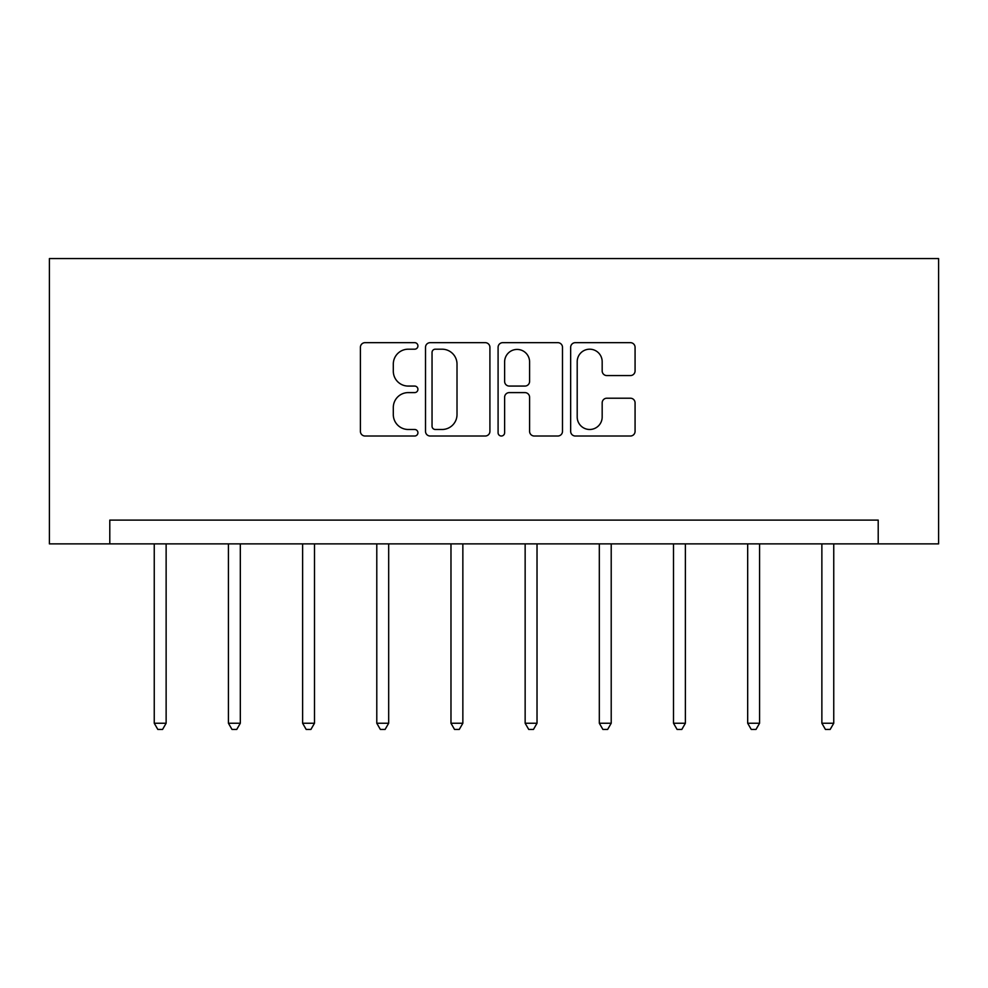 <?xml version="1.0" encoding="UTF-8"?>
<svg xmlns="http://www.w3.org/2000/svg" width="988" height="988" viewBox="0 0 988 988"><rect width="100%" height="100%" fill="white"/><g stroke="black" fill="none" stroke-linecap="round" stroke-linejoin="round"><path stroke-width="1.48" d="M417.924 345.936A3.273 3.273 0 0 0 414.651 342.663L365.066 342.663A4.668 4.668 0 0 0 360.398 347.331L360.398 431.348A4.668 4.668 0 0 0 365.066 436.017L414.651 436.017A3.273 3.273 0 0 0 417.924 432.744A3.273 3.273 0 0 0 414.651 429.484L408.242 429.484A14.931 14.931 0 0 1 393.298 414.54L393.298 407.538A14.931 14.931 0 0 1 408.242 392.606L414.651 392.606A3.273 3.273 0 0 0 417.924 389.346A3.273 3.273 0 0 0 414.651 386.073L408.242 386.073A14.931 14.931 0 0 1 393.298 371.142L393.298 364.14A14.931 14.931 0 0 1 408.242 349.196L414.651 349.196A3.273 3.273 0 0 0 417.924 345.936M630.406 375.576A4.668 4.668 0 0 0 635.074 370.908L635.074 347.331A4.668 4.668 0 0 0 630.406 342.663L575.325 342.663A4.668 4.668 0 0 0 570.656 347.331L570.656 431.348A4.668 4.668 0 0 0 575.325 436.017L630.406 436.017A4.668 4.668 0 0 0 635.074 431.348L635.074 402.882A4.668 4.668 0 0 0 630.406 398.213L606.83 398.213A4.668 4.668 0 0 0 602.174 402.882L602.174 416.998A12.486 12.486 0 0 1 589.688 429.484A12.486 12.486 0 0 1 577.202 416.998L577.202 361.682A12.486 12.486 0 0 1 589.688 349.196A12.486 12.486 0 0 1 602.174 361.682L602.174 370.908A4.668 4.668 0 0 0 606.83 375.576L630.406 375.576M878.209 543.882L938.6 543.882L938.6 258.572L49.4 258.572L49.4 543.882L878.209 543.882L878.209 520.108L109.792 520.108L109.792 543.882M489.912 347.331A4.668 4.668 0 0 0 485.244 342.663L430.175 342.663A4.668 4.668 0 0 0 425.507 347.331L425.507 431.348A4.668 4.668 0 0 0 430.175 436.017L485.244 436.017A4.668 4.668 0 0 0 489.912 431.348L489.912 347.331M502.756 342.663L557.825 342.663A4.668 4.668 0 0 1 562.493 347.331L562.493 431.348A4.668 4.668 0 0 1 557.825 436.017L534.261 436.017A4.668 4.668 0 0 1 529.593 431.348L529.593 397.275A4.668 4.668 0 0 0 524.924 392.606L509.289 392.606A4.668 4.668 0 0 0 504.621 397.275L504.621 432.744A3.273 3.273 0 0 1 501.348 436.017A3.273 3.273 0 0 1 498.088 432.744L498.088 347.331A4.668 4.668 0 0 1 502.756 342.663M435.313 349.196A3.273 3.273 0 0 0 432.04 352.469L432.04 426.211A3.273 3.273 0 0 0 435.313 429.484L442.081 429.484A14.931 14.931 0 0 0 457.012 414.54L457.012 364.14A14.931 14.931 0 0 0 442.081 349.196L435.313 349.196M529.593 361.917A12.486 12.486 0 0 0 517.107 349.431A12.486 12.486 0 0 0 504.621 361.917L504.621 381.405A4.668 4.668 0 0 0 509.289 386.073L524.924 386.073A4.668 4.668 0 0 0 529.593 381.405L529.593 361.917M154.252 543.882L154.252 723.241L166.132 723.241L166.132 543.882M166.132 723.241L162.575 729.428L157.821 729.428L154.252 723.241M228.426 543.882L228.426 723.241L240.319 723.241L240.319 543.882M240.319 723.241L236.75 729.428L231.995 729.428L228.426 723.241M302.612 543.882L302.612 723.241L314.493 723.241L314.493 543.882M314.493 723.241L310.924 729.428L306.169 729.428L302.612 723.241M376.786 543.882L376.786 723.241L388.679 723.241L388.679 543.882M388.679 723.241L385.11 729.428L380.355 729.428L376.786 723.241M450.973 543.882L450.973 723.241L462.853 723.241L462.853 543.882M462.853 723.241L459.284 729.428L454.529 729.428L450.973 723.241M525.147 543.882L525.147 723.241L537.027 723.241L537.027 543.882M537.027 723.241L533.471 729.428L528.716 729.428L525.147 723.241M599.321 543.882L599.321 723.241L611.214 723.241L611.214 543.882M611.214 723.241L607.645 729.428L602.89 729.428L599.321 723.241M673.507 543.882L673.507 723.241L685.388 723.241L685.388 543.882M685.388 723.241L681.831 729.428L677.076 729.428L673.507 723.241M747.681 543.882L747.681 723.241L759.574 723.241L759.574 543.882M759.574 723.241L756.005 729.428L751.25 729.428L747.681 723.241M821.868 543.882L821.868 723.241L833.749 723.241L833.749 543.882M833.749 723.241L830.179 729.428L825.425 729.428L821.868 723.241"/></g></svg>

